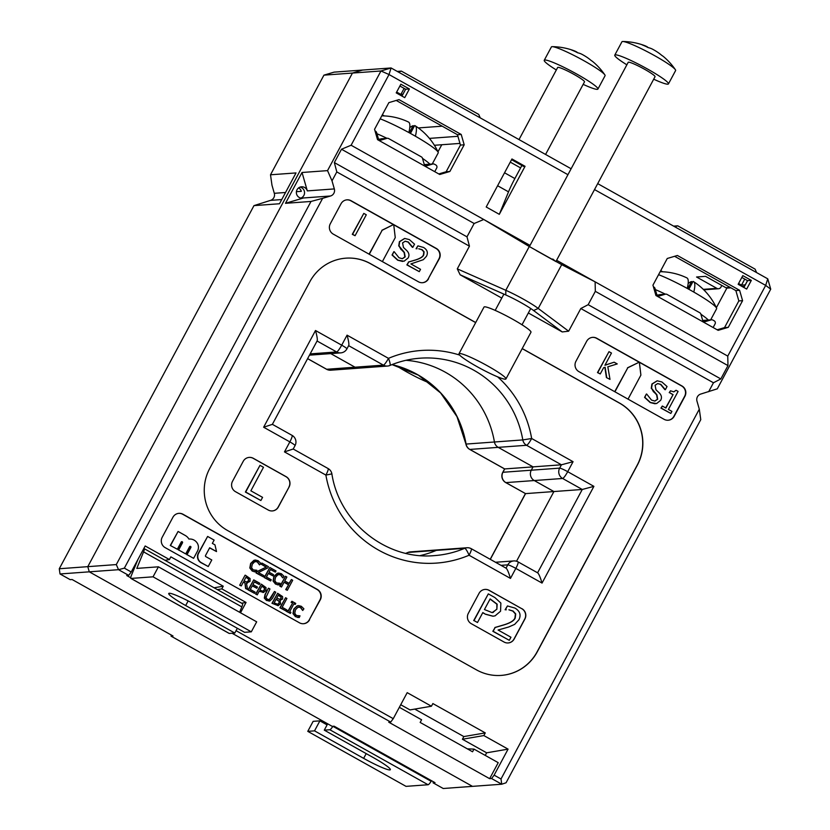 <?xml version="1.0" encoding="UTF-8"?>
<svg xmlns="http://www.w3.org/2000/svg" width="830" height="830" viewBox="0 0 830 830"><rect width="100%" height="100%" fill="white"/><g stroke="black" fill="none" stroke-linecap="round" stroke-linejoin="round"><path stroke-width="1.25" d="M307.608 358.653L326.532 369.246A7.615 1.266 -60.8 0 0 326.667 369.277L307.629 358.612M465.931 444.06L466.076 444.071A98.967 97.017 85.8 0 0 392.03 364.609L418.351 375.139L440.637 392.974L456.967 416.619L465.931 444.06A7.615 7.615 0 0 0 469.707 449.404L504.599 468.94L533.067 466.875L531.283 470.205A7.615 7.46 85.8 0 0 534.261 480.539L553.911 491.547L516.54 561.236L553.911 491.547L534.261 480.539A7.615 7.46 -94.2 0 1 531.283 470.205L533.067 466.875L498.218 447.36L533.067 466.875L561.433 464.8L559.648 468.13A7.615 0.82 28.2 0 1 567.699 471.689A7.615 1.266 119.2 0 1 562.615 478.474L582.266 489.472L525.546 493.622L505.895 482.614A7.615 1.266 119.2 0 1 505.75 482.593L525.546 493.622L490.302 559.347M348.631 345.664L383.398 365.127A7.615 7.46 85.8 0 0 387.527 366.051L330.807 370.201A7.615 7.46 -94.2 0 1 326.667 369.277L355.033 367.202A7.615 7.46 85.8 0 0 361.486 367.565M504.599 468.919L502.762 472.353A7.615 0.82 28.2 0 1 502.918 472.28L504.702 468.94L469.853 449.435A7.615 1.266 119.2 0 1 469.707 449.404M359.162 368.126A7.615 7.46 -94.2 0 1 355.033 367.202L330.755 353.611L355.033 367.202L383.398 365.127A7.615 1.266 -60.8 0 0 388.471 358.353A7.615 1.432 67.1 0 1 389.944 365.47A7.615 1.432 67.1 0 1 389.851 365.49A98.967 97.017 -94.2 0 1 420.053 358.197A98.967 97.017 -94.2 0 1 522.807 439.921A7.615 7.46 85.8 0 0 526.573 445.285L469.853 449.435A7.615 7.46 -94.2 0 1 466.076 444.071L494.441 441.996A7.615 7.46 85.8 0 0 498.218 447.36A7.615 7.46 -94.2 0 1 494.441 441.996A98.967 97.017 85.8 0 0 405.963 360.303A98.967 97.017 -94.2 0 1 494.441 441.996L522.807 439.921L531.657 438.499A7.615 1.266 119.2 0 1 526.573 445.285L561.433 464.8L573.063 461.688L531.657 438.499A106.582 104.476 85.8 0 0 497.616 376.83M505.895 482.614A7.615 7.46 -94.2 0 1 502.918 472.28L559.648 468.13A7.615 7.46 85.8 0 0 562.615 478.474L505.895 482.614M407.955 552.458A7.615 1.432 -112.9 0 0 407.872 552.479L405.808 553.33A98.967 97.017 85.8 0 0 407.955 552.458A7.615 7.46 -94.2 0 1 410.279 551.898L438.645 549.823A7.615 7.46 85.8 0 0 436.321 550.383A98.967 97.017 -94.2 0 1 420.239 555.571A98.967 97.017 85.8 0 0 436.321 550.383A7.615 7.46 -94.2 0 1 438.645 549.823L467.01 547.748A7.615 7.46 85.8 0 0 464.686 548.308A98.967 97.017 -94.2 0 1 434.484 555.602C386.541 560.198 339.283 522.651 331.886 473.889L325.889 475.082A7.615 1.266 -60.8 0 0 328.099 468.545L293.208 449.009L284.483 451.894L325.889 475.082A106.582 104.476 85.8 0 0 469.064 555.239A7.615 1.432 -112.9 0 0 464.686 548.308L407.955 552.458M433.063 782.815L435.013 782.669L334.137 726.198L332.187 726.343L171.042 636.133L172.993 635.988L72.117 579.516L70.166 579.651L60.009 573.966L89.277 571.828L472.478 786.363L443.22 788.5L433.063 782.815L433.395 781.767M171.042 636.133L171.374 635.085M59.272 568.747L253.98 205.622L270.507 200.383A5.706 5.592 85.8 0 0 274.305 193.307L271.981 185.235L270.507 174.788L323.939 75.146L352.46 73.061L87.783 566.662L59.272 568.747L60.009 573.966M232.047 633.238L390.712 722.059L393.254 718.676L407.198 692.656L431.434 706.226L432.866 703.56L485.27 732.9L483.838 735.567L508.074 749.137L494.13 775.147L491.588 778.54L501.745 784.226L472.478 786.363L89.277 571.828L87.783 566.662L89.277 571.828L118.534 569.691L116.304 564.576L87.783 566.662L352.46 73.061L362.586 70.052L334.075 72.137L323.939 75.146M270.507 174.788L296.019 172.931L279.492 203.755L253.98 205.622M459.965 143.414L434.401 145.281M296.403 191.689L301.321 191.336A5.706 5.592 85.8 0 0 298.593 187.902M300.045 187.113A5.706 5.592 -94.2 0 1 300.854 198.079A5.706 5.592 85.8 0 0 300.045 187.113M726.893 288.052L716.363 307.702L726.893 288.052M441.778 144.742L437.96 151.849L441.778 144.742M309.746 354.659A7.615 7.46 85.8 0 0 312.391 354.95A7.615 7.46 -94.2 0 1 309.746 354.659M467.238 547.738A7.615 7.46 85.8 0 1 471.139 548.672A7.615 1.266 119.2 0 1 471.284 548.703A7.615 1.266 119.2 0 1 469.064 555.239L510.471 578.417C508.749 572.669 507.317 569.276 506.176 568.239L471.284 548.703A7.615 7.615 0 0 0 467.238 547.738A7.615 7.46 85.8 0 0 467.01 547.748M510.471 578.417L515.835 568.405L542.042 583.075C540.309 577.338 538.888 573.945 537.747 572.897L518.055 561.879A7.615 7.615 0 0 0 513.78 560.924A7.615 7.46 85.8 0 1 517.91 561.848A7.615 1.266 119.2 0 1 518.055 561.879A7.615 1.266 119.2 0 1 515.835 568.405A7.615 0.82 -151.8 0 0 507.784 564.857L506.02 568.145M542.042 583.075L593.896 486.359L582.266 489.472L537.581 572.814M459.633 355.074A106.582 104.476 85.8 0 0 388.471 358.353L347.065 335.164C348.579 340.653 349.139 344.077 348.745 345.446L346.909 348.88A7.615 0.82 28.2 0 0 341.701 345.176L315.504 330.506C317.019 335.984 317.579 339.408 317.185 340.788L272.375 424.338L292.056 435.356A7.615 1.266 -60.8 0 1 289.846 441.892L284.483 451.894M387.527 366.051A7.615 7.46 85.8 0 0 389.851 365.49M317.07 341.006L336.627 351.951A7.615 1.266 -60.8 0 0 341.701 345.176L347.065 335.164M315.504 330.506L263.639 427.222L272.375 424.358M310.161 353.891L336.627 351.951A7.615 7.46 85.8 0 0 340.757 352.875A7.615 7.615 0 0 0 346.909 348.88M495.51 562.263L513.78 560.924A7.615 7.46 85.8 0 0 507.784 564.857L501.019 565.344M293.208 449.03L295.055 445.596A7.615 0.82 -151.8 0 0 289.846 441.892L263.639 427.222M522.184 348.642L619.398 403.069A45.681 44.779 -94.2 0 1 637.243 465.091L537.093 651.861A45.681 44.779 -94.2 0 1 501.196 675.402M345.757 258.172A45.681 44.779 -94.2 0 1 370.481 263.712L475.673 322.611M521.925 608.681A7.615 7.46 -94.2 0 1 524.902 619.014L514.164 639.027A7.615 7.46 -94.2 0 1 504.038 642.026L471.284 623.693A7.615 7.46 -94.2 0 1 468.317 613.36L479.045 593.346A7.615 7.46 -94.2 0 1 489.171 590.338L521.769 608.691A7.615 7.46 -94.2 0 1 524.747 619.024L514.019 639.038A7.615 7.46 -94.2 0 1 508.095 642.96M289.079 486.992L278.351 507.006A7.615 7.46 -94.2 0 1 268.225 510.014L235.471 491.671A7.615 7.46 -94.2 0 1 232.493 481.338L243.221 461.324A7.615 7.46 -94.2 0 1 253.358 458.326L286.101 476.659A7.615 7.46 -94.2 0 1 289.079 486.992L278.195 507.016A7.615 7.46 -94.2 0 1 272.281 510.938M124.355 568.135L118.534 569.691L128.692 575.377L131.233 571.984L124.355 568.135L322.642 198.339L311.011 201.451L116.304 564.576M311.011 201.451L285.499 203.309L302.027 172.484L327.539 170.627L332.01 180.847L336.804 171.914L334.345 162.576L341.493 149.234L351.111 145.24L389.021 74.534L380.97 70.975L327.539 170.627M571.123 168.76L391.096 67.967L362.586 70.052L352.46 73.061L380.97 70.975L391.096 67.967L389.021 74.534L567.938 174.694M131.233 571.984L145.177 545.974L169.413 559.545L170.845 556.868L223.249 586.208L221.818 588.875L246.054 602.445L240.513 612.779M393.254 718.676L236.062 630.676M501.009 778.997L501.745 784.226L506.061 782.773L700.769 419.648L699.296 409.2L501.009 778.997L494.13 775.147M699.296 409.2L696.972 401.129A5.706 5.592 -94.2 0 1 700.769 394.053L717.296 388.824L770.728 289.172L765.675 285.396L767.75 278.828L770.728 289.172M594.519 189.572L765.675 285.396L727.765 356.101L727.972 365.605L720.824 378.937L713.458 382.775L708.664 391.708M713.458 382.775L580.813 308.521L568.643 331.201L562.232 331.938L528.347 312.972M501.777 298.095L460.131 274.782L457.289 268.858L469.448 246.178L336.804 171.914M332.01 180.847L334.334 188.918A5.706 5.592 -94.2 0 1 330.537 195.994L322.642 198.339M664.062 419.306L578.904 371.632A7.615 7.46 -94.2 0 1 575.937 361.289L586.665 341.286A7.615 7.46 -94.2 0 1 596.791 338.277L681.949 385.95A7.615 7.46 -94.2 0 1 684.926 396.294L674.188 416.297A7.615 7.46 -94.2 0 1 664.062 419.306M309.58 619.792A7.615 7.46 -94.2 0 1 299.443 622.791L165.16 547.624A7.615 7.46 -94.2 0 1 162.192 537.28L172.92 517.266A7.615 7.46 -94.2 0 1 183.046 514.268L317.33 589.445A7.615 7.46 -94.2 0 1 320.307 599.779L309.279 619.813A7.615 7.46 -94.2 0 1 303.427 623.724M428.55 278.787A7.615 7.46 -94.2 0 1 418.424 281.785L333.266 234.112A7.615 7.46 -94.2 0 1 330.288 223.778L341.016 203.765A7.615 7.46 -94.2 0 1 351.142 200.756L436.3 248.429A7.615 7.46 -94.2 0 1 439.278 258.773L428.249 278.807A7.615 7.46 -94.2 0 1 422.397 282.719M522.226 348.569L619.543 403.058A45.681 44.779 -94.2 0 1 637.388 465.08L537.249 651.851A45.681 44.779 -94.2 0 1 501.268 675.402A45.681 44.779 -94.2 0 1 476.482 669.872L227.565 530.515A45.681 44.779 -94.2 0 1 209.72 468.494L309.86 281.723A45.681 44.779 -94.2 0 1 345.84 258.172A45.681 44.779 -94.2 0 1 370.626 263.701L475.715 322.538M491.588 778.54L489.638 778.675L388.762 722.204L390.712 722.059M130.715 577.742L126.741 575.522L128.692 575.377M568.643 331.201L538.224 308.438A26.643 2.864 -151.8 0 0 505.802 290.293L457.289 268.858M460.131 274.782L505.792 294.961A22.835 2.449 28.2 0 1 533.586 310.524L562.232 331.938M727.972 365.605L595.328 291.34L595.11 281.837L561.702 264.656L529.281 246.51L483.755 219.494L474.148 223.498L341.493 149.234M469.448 246.178L466.989 236.841L474.148 223.498M595.328 291.34L588.169 304.683L580.813 308.521M330.537 195.994L303.531 197.965L285.499 203.309M767.75 278.828L597.704 183.627M720.824 378.937L588.169 304.683M556.608 260.278L727.765 356.101M351.111 145.24L530.028 245.4M739.613 290.313L677.384 255.474L667.258 258.483L652.951 285.157L655.928 295.501L718.158 330.34L728.284 327.331L742.591 300.657L739.613 290.313L735.868 290.593L738.835 300.927L724.528 327.611L717.172 329.79M398.991 99.621L388.865 102.63L374.558 129.304L377.526 139.648L439.755 174.487L449.881 171.478L464.188 144.794L461.221 134.46L398.991 99.621M738.161 284.296L746.678 289.068L751.326 280.395L742.809 275.622L738.161 284.296M400.869 84.204L396.221 92.867L404.739 97.639L409.387 88.966L400.869 84.204M525.058 166.301L499.307 214.327L486.204 206.992L511.954 158.966L525.058 166.301L523.554 166.405L511.56 159.692M466.989 236.841L334.345 162.576M396.211 100.44L457.465 134.73L460.443 145.074L446.135 171.758L438.78 173.937M399.894 86.03L405.631 89.235L401.969 96.083M499.307 214.327L508.52 191.844A30.451 5.053 119.2 0 1 514.87 178.564L521.894 165.471M741.833 277.448L747.571 280.665L743.898 287.512M674.614 256.304L735.868 290.593M520.586 167.909L510.263 162.12M369.07 254.156L382.153 230.273L369.277 254.271M381.862 230.294L393.42 224.619L382.153 230.273M382.381 261.606L395.256 237.608L393.711 224.598M614.708 391.677L627.791 367.783L614.926 391.791M627.511 367.804L639.349 362.119L627.791 367.783M628.03 399.126L640.895 375.119L639.349 362.119M346.867 199.854A7.615 7.46 -94.2 0 1 350.841 200.787L393.42 224.619M355.074 235.699L352.294 234.33L363.799 213.403L352.594 234.309L355.074 235.699L366.289 214.794L363.799 213.403M592.506 337.374A7.615 7.46 -94.2 0 1 596.49 338.298L639.069 362.139M606.429 377.588L609.998 379.393L606.429 377.588L604.852 367.337M600.266 373.946L597.486 372.577L608.992 351.661L597.787 372.556L600.266 373.946L603.628 367.68L605.143 367.254L606.73 377.567M604.966 365.179L614.148 362.202L604.914 365.273L611.471 353.051L608.992 351.661M290.376 613.412L286.267 611.305L286.817 610.278L286.568 611.274L290.376 613.412L290.925 612.384L289.67 611.689L293.945 603.721L295.19 604.427L295.739 603.4L291.932 601.273L291.392 602.3L292.637 602.995L288.373 610.953L287.118 610.258M288.145 610.828L292.637 602.995M292.336 603.016L291.392 602.3M291.091 602.321L291.932 601.273M293.862 603.877L295.19 604.427M281.163 598.42L279.928 599.405L276.764 598.057L278.33 595.131L281.225 597.092L280.862 598.44L281.225 597.092M279.627 599.426L280.862 598.44M280.924 597.112L278.257 595.276M279.191 603.223L277.666 604.292L274.18 602.871L276.162 599.167L279.233 601.221L278.89 603.244L279.233 601.221M277.396 604.313L278.89 603.244M278.932 601.242L276.089 599.322M277.832 605.672L280.582 603.929L280.094 600.391M278.05 605.641L271.97 603.296L278.351 605.62M271.97 603.296L277.635 593.263L272.271 603.275M280.104 600.36L282.625 598.99L282.605 596.573L277.635 593.263M254.52 593.336L248.077 589.923L253.741 579.89L248.378 589.891L254.52 593.336L255.152 592.153L250.318 589.445L252.31 585.731L256.823 588.252L257.456 587.069L252.943 584.548L254.405 581.809L259.251 584.517L259.883 583.334L253.741 579.89M254.333 581.955L259.251 584.517M252.227 585.876L256.823 588.252M246.718 582.027L244.03 580.844L246.043 577.078L248.72 579.018L248.626 580.699L246.873 582.027M246.925 581.975L248.326 580.72L248.72 579.018M248.419 579.039L245.96 577.224M247.589 589.456L245.597 588.532L244.923 582.795L245.898 588.512L247.589 589.456L246.437 583.148L247.33 583.189L246.448 583.21M244.622 582.816L243.356 582.1M239.694 585.223L245.058 575.221L239.694 585.223L241.291 585.928L243.429 581.955L244.923 582.795M239.984 585.202L241.291 585.928M246.437 583.148L250.048 581.353L250.1 578.541L245.358 575.2M277.428 584.787L279.337 584.922L275.519 584.092L273.06 581.01L273.89 576.456L277.168 573.333L278.507 573.074M278.32 583.521L280.094 583.283L276.452 582.93L274.844 580.73L275.56 577.203L278.05 574.661L280.779 574.858L282.812 577.888L283.974 576.269L281.391 573.727L278.652 573.053L274.19 576.435L273.361 580.99L275.819 584.071L277.728 584.756M282.708 577.836L280.478 574.879L278.849 574.464M278.05 574.661L278.994 574.453M279.337 584.922L280.094 583.283M263.203 576.777L256.034 572.959L256.999 571.694L256.335 572.939L263.203 576.777L263.836 575.595L258.389 572.544L267.789 567.896L268.432 566.693L261.938 563.062L261.305 564.244L266.326 567.056L256.999 571.694M256.709 571.714L266.326 567.056M266.025 567.077L261.305 564.244M261.004 564.265L261.938 563.062M260.879 500.521L245.39 492.045L259.998 465.34L245.69 492.024L260.879 500.521L262.571 497.357L250.868 490.81L263.484 467.29L259.998 465.34M670.816 413.444L660.929 408.101L662.319 406.036L661.23 408.08L670.816 413.444L671.916 411.4L668.42 409.449L678.089 391.418L676.056 390.276L673.867 391.874L670.495 390.795L669.52 392.621L673.078 394.624L665.888 408.028L662.319 406.036M665.67 407.904L673.078 394.624M672.777 394.644L669.52 392.621M669.219 392.642L670.495 390.795M673.711 391.874L676.056 390.276M609.998 379.393L607.819 366.819L617.24 363.924L614.148 362.202M402.643 261.44L397.663 260.195L392.051 255.028L393.845 251.687L392.351 255.007L397.964 260.174L404.065 261.222L408.132 257.974C409.522 255.495 409.117 253.088 406.928 250.743L403.463 247.433L402.571 242.889L405.227 241.208L408.319 242.018L412.821 247.361L414.533 244.186L409.377 239.611L404.75 238.459L399.697 241.644L399.033 245.971L404.397 252.455L405.175 256.875L402.394 258.721L399.012 257.757L394.136 251.666M402.239 258.732L404.874 256.895L404.106 252.476L401.336 249.55M401.035 249.581L399.033 245.971M398.732 245.991L399.396 241.665L404.594 238.469M412.334 247.278L408.018 242.038L405.071 241.219M208.257 566.537L201.026 562.688A6.941 6.806 -94.2 0 1 198.318 553.257L207.625 536.439L198.619 553.237A6.941 6.806 85.8 0 0 201.327 562.657L208.257 566.537L211.785 559.97L205.85 556.65A0.84 0.82 -94.2 0 1 205.529 555.519L209.689 547.759L216.516 551.577L214.97 544.854L212.345 543.391L214.119 540.081L207.625 536.439M209.606 547.904L216.516 551.577M177.34 549.232L170.285 545.476L177.34 549.232L181.189 542.052A0.768 0.747 -94.2 0 1 182.476 542.011A0.768 0.747 -94.2 0 1 182.507 542.789L178.657 549.968L185.723 553.921L189.572 546.742A0.768 0.747 -94.2 0 1 190.859 546.7A0.768 0.747 -94.2 0 1 190.879 547.478L187.03 554.658L193.608 558.341L197.519 551.037A7.781 7.626 85.8 0 0 197.167 542.986A8.891 8.715 85.8 0 0 188.918 539.075A9.867 9.67 85.8 0 0 185.256 535.475L178.087 531.459L170.586 545.445M170.285 545.476L178.087 531.459M187.03 554.658L193.608 558.341M186.729 554.679L190.589 547.499A0.768 0.747 85.8 0 0 190.018 546.379M178.657 549.968L185.723 553.921M178.357 549.989L182.206 542.81A0.768 0.747 85.8 0 0 181.646 541.689M419.285 271.649L406.866 264.884L408.692 262.021L407.167 264.863L419.285 271.649L420.53 269.325L410.881 263.919L423.321 259.686L426.485 256.252C428.259 252.673 427.284 249.747 423.57 247.475L417.895 245.856L416.37 248.71L417.023 248.751M408.391 262.041L415.716 259.883C420.115 258.462 422.678 256.812 423.435 254.924L423.808 251.864L421.837 249.706L418.714 248.782L422.138 249.685L424.109 251.843L423.736 254.903C422.978 256.792 420.416 258.441 416.017 259.863L408.692 262.021M416.069 248.73L417.895 245.856M655.161 403.795L650.181 402.55L644.568 397.383L646.352 394.043L644.869 397.352L650.481 402.519L656.582 403.577L660.639 400.33C662.029 397.85 661.635 395.443 659.445 393.098L655.98 389.789L655.088 385.245L657.744 383.553L660.836 384.373L665.338 389.716L667.04 386.541L661.894 381.966L657.267 380.814L652.214 383.989L651.55 388.326L656.914 394.81L657.692 399.23L654.912 401.077L651.519 400.112L646.653 394.011M654.756 401.087L657.391 399.251L656.613 394.831L653.853 391.905M653.552 391.926L651.55 388.326M651.249 388.347L651.913 384.02L657.111 380.825M664.851 389.633L660.535 384.394L657.588 383.574M496.869 609.272L492.159 612.613L484.44 609.542L490.146 598.907L497.16 604.147L496.869 609.272L496.859 604.178L490.074 599.053M492.014 612.623L493.269 612.395M492.968 612.426L496.568 609.293M492.906 616.213L485.467 614.241L482.738 612.716M485.768 614.221L493.062 616.202L495.095 615.839L500.563 611.202L500.864 603.078L494.898 597.569L488.31 593.886L474.003 620.57L477.489 622.51L482.821 612.571L485.467 614.241M474.003 620.57L477.489 622.51M473.702 620.591L488.31 593.886M509.298 640.324L492.833 631.298L495.168 627.49L493.134 631.277L509.298 640.324L510.958 637.233L498.083 630.022L508.717 626.982L514.673 624.378L518.895 619.803C521.25 615.02 519.954 611.119 515.005 608.1L507.441 605.942L505.397 609.749L506.269 609.791M494.867 627.511L504.64 624.637C510.492 622.739 513.915 620.539 514.922 618.018L515.42 613.941L512.795 611.067L508.925 609.811L513.096 611.046L515.721 613.92L515.223 617.997C514.216 620.518 510.792 622.718 504.941 624.616L495.168 627.49M505.096 609.77L507.441 605.942M254.177 571.766L256.086 571.912L252.268 571.082L249.809 567.99L250.639 563.446L253.907 560.323L255.256 560.053M255.069 570.5L256.844 570.262L253.202 569.909L251.594 567.72L252.31 564.182L254.8 561.651L257.528 561.837L259.562 564.877L260.724 563.248L258.14 560.707L255.401 560.043L250.94 563.425L250.11 567.969L252.569 571.05L254.478 571.746M259.458 564.815L257.227 561.858L255.599 561.453M254.8 561.651L255.744 561.433M256.086 571.912L256.844 570.262M270.642 580.938L264.189 577.524L269.854 567.492L264.49 577.504L270.642 580.938L271.275 579.755L266.43 577.047L268.422 573.333L272.935 575.864L273.578 574.682L269.055 572.15L270.528 569.411L275.373 572.119L276.006 570.936L269.854 567.492M270.456 569.556L275.373 572.119M268.349 573.478L272.935 575.864M287.325 590.286L285.717 589.57L288.643 584.652L286.018 589.549L287.325 590.286L292.689 580.274L291.382 579.548L289.276 583.469L284.752 580.938L286.858 577.016L285.551 576.279L280.187 586.291L281.495 587.018L284.119 582.121L288.643 584.652M288.342 584.673L284.036 582.266M280.187 586.291L281.495 587.018M279.886 586.312L285.551 576.279M289.058 583.345L291.382 579.548M262.612 591.168L259.873 590.005L262.01 586.022L264.635 587.982L264.531 589.902L262.757 591.157M262.871 591.095L264.231 589.923L264.334 588.003L261.927 586.167M262.944 592.516L265.911 590.628L266.025 587.578L261.315 584.133L255.951 594.135L257.259 594.871L259.261 591.136L263.857 592.371M263.556 592.392L259.178 591.292M255.951 594.135L257.259 594.871M255.65 594.166L261.315 584.133M269.543 601.003L266.43 600.464L264.314 598.077L265.009 594.508L268.349 588.263L265.31 594.488L264.614 598.057L266.731 600.443L269.843 600.982L272.416 598.461L275.768 592.215L274.46 591.489L271.088 597.766L268.899 599.716M268.744 599.727L269.605 599.519L267.333 599.312L265.953 597.465L269.958 588.968L268.65 588.242M269.304 599.54L274.46 591.489M269.013 601.117L269.843 600.982M285.925 610.922L279.928 607.757L285.593 597.725L280.229 607.726L285.925 610.922L286.558 609.739L282.169 607.28L286.9 598.461L285.593 597.725M297.348 617.354L299.257 617.499L295.439 616.659L292.98 613.577L293.81 609.033L297.078 605.91L298.416 605.641M298.24 616.088L300.014 615.85L296.372 615.497L294.764 613.308L295.48 609.77L297.97 607.238L300.699 607.425L302.732 610.465L303.894 608.836L301.311 606.294L298.572 605.63L297.379 605.879L294.111 609.013L293.281 613.557L295.739 616.638L297.648 617.333M302.628 610.403L300.398 607.446L298.769 607.031M297.97 607.238L298.914 607.021M299.257 617.499L300.014 615.85M484.969 589.425A7.615 7.46 -94.2 0 1 489.026 590.348L521.769 608.691M178.761 513.355A7.615 7.46 -94.2 0 1 182.745 514.289L317.029 589.466A7.615 7.46 -94.2 0 1 320.007 599.8L309.279 619.813M249.145 457.403A7.615 7.46 -94.2 0 1 253.202 458.336L285.956 476.669A7.615 7.46 -94.2 0 1 288.933 487.002M639.38 362.305L681.648 385.971A7.615 7.46 -94.2 0 1 684.626 396.315L673.887 416.328A7.615 7.46 -94.2 0 1 668.046 420.239M393.731 224.795L435.999 248.461A7.615 7.46 -94.2 0 1 438.977 258.794L428.249 278.807M399.344 707.316L421.578 719.766L420.156 722.432L472.561 751.773L473.982 749.106L498.228 762.666L489.638 778.675M431.434 706.226L409.999 709.909L400.734 704.722M164.994 560.302L169.413 559.545M223.249 586.208L214.078 587.785M221.818 588.875L217.398 589.642M246.054 602.445L241.634 603.202M467.342 748.847L473.982 749.106M508.074 749.137L486.639 752.81L485.249 755.404M483.838 735.567L462.403 739.25L486.639 752.81M485.27 732.9L463.835 736.573L462.403 739.25M463.835 736.573L414.741 709.09M552.78 259.022L555.778 261.46L536.128 250.453M303.531 197.965A5.706 5.592 -94.2 0 1 296.445 193.494A5.706 5.592 -94.2 0 1 301.529 186.792A5.706 5.592 -94.2 0 1 307.318 190.89L302.027 172.484M751.326 280.395L747.571 280.665M409.387 88.966L405.631 89.235M461.221 134.46L457.465 134.73M464.188 144.794L460.443 145.074M449.881 171.478L446.135 171.758M742.591 300.657L738.835 300.927M728.284 327.331L724.528 327.611M656.468 295.148L665.774 294.121A2.283 2.241 -94.2 0 1 667.019 294.401L699.783 312.744A2.283 2.241 -94.2 0 1 700.862 314.103L702.574 320.048A2.283 2.241 85.8 0 0 705.344 321.604L711.165 319.872A2.283 2.241 -94.2 0 1 712.866 320.069L714.184 320.805A2.283 2.241 -94.2 0 1 715.076 323.908L713.136 327.528M653.418 286.786L653.936 287.076A2.283 2.241 -94.2 0 1 655.005 288.435L656.717 294.37A2.283 2.241 85.8 0 0 659.497 295.926L665.307 294.204A2.283 2.241 -94.2 0 1 665.774 294.121M378.065 139.295L387.382 138.268A2.283 2.241 -94.2 0 1 388.616 138.548L421.391 156.891A2.283 2.241 -94.2 0 1 422.47 158.25L424.172 164.195A2.283 2.241 85.8 0 0 426.952 165.751L432.772 164.018A2.283 2.241 -94.2 0 1 434.474 164.216L435.792 164.952A2.283 2.241 -94.2 0 1 436.684 168.054L434.744 171.675M375.025 130.933L375.534 131.223A2.283 2.241 -94.2 0 1 376.613 132.582L378.314 138.517A2.283 2.241 85.8 0 0 381.095 140.073L386.915 138.351A2.283 2.241 -94.2 0 1 387.382 138.268M480.238 117.87L478.734 114.426L401.357 71.11L398.452 72.086M382.329 114.81L384.311 115.92M402.934 94.267L400.88 94.423L396.657 92.057M442.193 126.181L418.31 127.934M404.117 88.395L400.88 94.423M401.357 71.11L397.248 71.411M673.607 226.123L677.726 225.822L674.811 226.798M660.722 270.663L662.714 271.773M756.597 272.582L755.092 269.138L677.726 225.822M747.519 280.633L745.257 284.846L741.512 285.115L738.596 283.487M721.83 285.447L720.917 287.17A3.05 2.988 -94.2 0 1 716.861 288.363L696.557 277.002L705.562 276.338L725.866 287.709A3.05 2.988 85.8 0 0 727.526 288.083L730.929 287.834M744.749 279.088L741.512 285.115M327.674 723.812L324.281 730.151L373.407 757.645A24.744 2.656 28.2 0 1 390.339 769.701A24.744 2.656 28.2 0 1 363.654 758.361L314.529 730.857L319.892 720.855L327.093 724.891M324.281 730.151L329.821 729.736A7.615 1.266 -60.8 0 0 332.903 726.312L332.923 726.292M319.892 720.855L313.138 721.343L307.774 731.355L314.529 730.857M431.548 780.729L431.164 781.321A7.615 1.266 119.2 0 1 428.073 784.744L406.026 786.363L307.774 731.355M237.349 628.289L234.797 633.041L185.671 605.537A24.744 2.656 28.2 0 1 168.739 593.481A24.744 2.656 28.2 0 1 195.424 604.821L244.56 632.325L251.303 631.827L256.678 621.826L158.416 566.817L136.805 568.394L143.58 551.877A7.615 1.266 -60.8 0 0 144.213 548.661A7.615 1.266 -60.8 0 0 144.067 548.64L143.735 548.661M234.797 633.041L229.267 633.446A7.615 1.266 119.2 0 1 229.122 633.415L130.86 578.406A7.615 1.266 -60.8 0 0 131.005 578.437L153.052 576.819L158.416 566.817M242.329 603.649A7.615 1.266 119.2 0 1 242.464 603.669A7.615 1.266 119.2 0 1 241.831 606.886L239.621 612.281M137.946 559.462L131.493 575.19A7.615 1.266 -60.8 0 0 130.86 578.406M153.052 576.819L251.303 631.827M432.254 164.008L438.199 152.907A38.066 4.088 -151.8 0 0 438.136 152.222A38.066 4.088 -151.8 0 0 415.394 136.213A62.333 10.344 -60.8 0 0 415.208 125.797A62.333 10.344 -60.8 0 0 414.647 125.569L410.435 133.423M414.212 126.378A62.333 61.098 -94.2 0 0 413.153 125.672A62.333 10.344 -60.8 0 0 409.771 127.623M415.394 136.213A38.066 4.088 -151.8 0 0 412.157 134.377A38.066 4.088 -151.8 0 0 408.848 132.541A62.333 10.344 -60.8 0 0 408.474 122.031A62.447 62.447 0 0 0 396.273 117.653A62.333 61.098 -94.2 0 0 392.881 116.926A59.231 9.825 -60.8 0 0 392.766 116.895A62.447 62.447 0 0 0 381.769 115.858M408.848 132.541A38.066 4.088 -151.8 0 0 380.171 118.825M387.008 138.33A38.066 4.088 -151.8 0 0 376.945 133.744M429.971 164.226A38.066 4.088 -151.8 0 0 422.501 158.374M413.153 125.672L409.325 132.81M710.646 319.861L716.601 308.77A38.066 4.088 -151.8 0 0 716.539 308.086A38.066 4.088 -151.8 0 0 693.797 292.067A62.333 10.344 -60.8 0 0 693.61 281.661A62.333 10.344 -60.8 0 0 693.05 281.422L688.838 289.276M692.614 282.231A62.333 61.098 -94.2 0 0 691.546 281.536A62.333 10.344 -60.8 0 0 688.163 283.476M693.797 292.067A38.066 4.088 -151.8 0 0 690.55 290.23A38.066 4.088 -151.8 0 0 687.24 288.404A62.333 10.344 -60.8 0 0 686.866 277.884A62.447 62.447 0 0 0 674.666 273.506A62.333 61.098 -94.2 0 0 671.283 272.78A59.231 9.825 -60.8 0 0 671.169 272.748A62.447 62.447 0 0 0 660.161 271.711M687.24 288.404A38.066 4.088 -151.8 0 0 658.574 274.678M665.411 294.183A38.066 4.088 -151.8 0 0 655.347 289.597M708.364 320.079A38.066 4.088 -151.8 0 0 700.894 314.238M691.546 281.536L687.728 288.664M653.698 79.203A30.451 3.268 -151.8 0 0 668.451 83.903L675.61 70.56A30.451 3.268 -151.8 0 0 675.361 69.678A30.451 3.268 -151.8 0 0 650.315 53.296A30.451 3.268 -151.8 0 0 622.801 41.5A30.451 3.268 -151.8 0 0 621.929 41.791L614.781 55.122A30.451 3.268 -151.8 0 0 617.821 58.671A30.451 3.268 -151.8 0 0 626.858 64.813M675.361 69.678A64.709 64.709 0 0 0 663.886 56.928A62.893 32.245 114.5 0 0 661.769 55.382A64.595 55.029 128.3 0 0 656.094 51.242M656.084 51.232A64.709 64.709 0 0 0 652.754 49.302A64.595 33.117 114.5 0 0 648.157 47.611A62.893 53.577 128.3 0 0 642.202 44.903A64.595 33.117 114.5 0 1 644.682 45.619A64.709 64.709 0 0 0 622.801 41.5M647.597 47.31L647.701 47.113A64.595 33.117 114.5 0 0 644.682 45.619M668.451 83.903A30.451 3.268 -151.8 0 0 643.157 66.639A30.451 3.268 -151.8 0 0 614.781 55.122M555.903 261.585L655.036 76.713A15.231 1.639 -151.8 0 0 642.389 68.07A15.231 1.639 -151.8 0 0 628.196 62.323L529.395 246.583M583.158 84.359A30.451 3.268 -151.8 0 0 583.604 84.567A30.451 3.268 -151.8 0 0 597.922 89.059L605.07 75.717A30.451 3.268 -151.8 0 0 604.831 74.835A30.451 3.268 -151.8 0 0 579.776 58.453A30.451 3.268 -151.8 0 0 552.272 46.656A30.451 3.268 -151.8 0 0 551.4 46.947L544.241 60.279A30.451 3.268 -151.8 0 0 556.328 69.969M593.367 62.094A62.893 32.256 114.5 0 0 591.23 60.538A64.595 55.019 -51.7 0 0 585.575 56.399A64.709 64.709 0 0 0 582.224 54.458A64.595 33.127 114.5 0 0 577.618 52.767A62.893 53.566 -51.7 0 0 571.673 50.049A64.595 33.127 114.5 0 1 574.142 50.775A64.709 64.709 0 0 0 552.272 46.656M577.058 52.466L577.172 52.269A64.595 33.127 114.5 0 0 574.142 50.775M597.922 89.059A30.451 3.268 -151.8 0 0 572.627 71.795A30.451 3.268 -151.8 0 0 544.241 60.279M545.58 154.453L584.496 81.869A15.231 1.639 -151.8 0 0 571.86 73.227A15.231 1.639 -151.8 0 0 557.667 67.479L519.009 139.575M460.391 355.811A26.643 2.864 28.2 0 1 458.969 353.756A26.643 2.864 28.2 0 1 483.807 363.82A26.643 2.864 28.2 0 1 505.937 378.937A26.643 2.864 28.2 0 1 485.924 371.384A26.643 2.864 28.2 0 1 460.391 355.811M458.969 353.756L484.014 307.058A26.643 2.864 28.2 0 1 508.842 317.133A26.643 2.864 28.2 0 1 530.972 332.249L505.937 378.937M430.023 383.138A26.643 2.864 28.2 0 1 396.481 365.791M274.305 193.307L285.541 192.487M270.507 200.383L281.744 199.563M593.896 486.359L567.699 471.689L573.063 461.688M561.702 264.656L538.224 308.438L533.586 310.524M529.281 246.51L505.802 290.293L505.792 294.961M514.87 178.564L504.547 172.785M508.52 191.844L497.606 185.733M334.334 188.918L307.318 190.89M665.307 294.204L659.653 294.619M711.165 319.872L702.751 320.494M705.344 321.604L704.411 321.667M659.497 295.926L658.564 295.999M386.915 138.351L381.25 138.766M432.772 164.018L424.358 164.641M426.952 165.751L426.018 165.813M381.095 140.073L380.161 140.146M457.921 136.307L429.421 138.392M703.301 289.359L716.861 288.363M725.866 287.709L730.161 287.398M742.134 286.516L744.531 286.35M363.654 758.361L366.196 753.619M431.164 781.321L332.903 726.312M428.073 784.744L329.821 729.736M185.671 605.537L188.151 600.92M131.005 578.437L229.267 633.446M143.58 551.877L241.831 606.886M326.532 369.246A7.615 7.615 0 0 0 330.568 370.211M525.432 493.601L490.208 559.296M502.762 472.353A7.615 7.615 0 0 0 505.75 482.593M410.041 551.919A7.615 7.615 0 0 0 407.872 552.479M309.476 355.157L340.757 352.875M387.766 366.03A7.615 7.615 0 0 0 389.944 365.47C399.593 361.392 409.626 358.975 420.053 358.197M295.055 445.596A7.615 7.615 0 0 0 292.056 435.356M331.886 473.889A7.615 7.615 0 0 0 328.099 468.545M711.632 319.789L702.73 320.442M433.229 163.935L424.327 164.589M703.767 289.815L718.521 288.736M742.902 286.952L744.251 286.858M144.213 548.661L242.464 603.669M438.136 152.222A62.447 62.447 0 0 0 415.208 125.797M716.539 308.086A62.447 62.447 0 0 0 693.61 281.661M503.903 294.121L495.188 310.389M530.733 308.521L522.018 324.779M604.831 74.845A64.709 64.709 0 0 0 593.377 62.105"/></g></svg>
